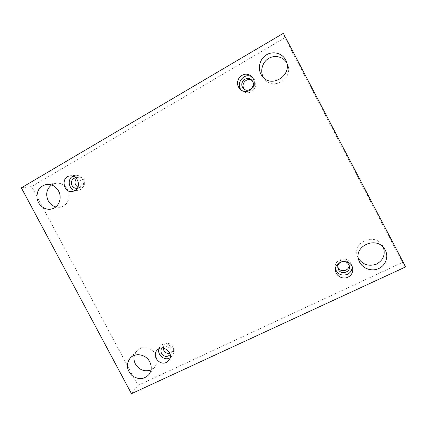 <?xml version="1.0" encoding="UTF-8"?>
<svg xmlns="http://www.w3.org/2000/svg" width="427" height="427" viewBox="0 0 427 427"><rect width="100%" height="100%" fill="white"/><g stroke="black" fill="none" stroke-linecap="round" stroke-linejoin="round"><path stroke-width="0.32" stroke-dasharray="2.13 1.6" d="M284.846 37.811L31.63 186.551L137.942 385.416L402.453 262.445L284.846 37.811L283.363 33.311M21.35 187.837L31.63 186.551M358.338 258.239L357.474 256.237C351.987 242.301 374.767 232.251 382.378 245.482L383.398 247.441M134.361 355.344L136.752 350.994C141.556 345.374 152.055 347.268 155.62 354.474C157.776 358.952 157.531 363.078 154.889 366.852L151.014 369.915M286.757 62.897L287.552 64.536C293.76 78.232 273.232 91.074 264.601 79.139L263.576 77.677M51.56 184.912L56.108 183.194C61.066 182.847 64.92 184.982 67.663 189.588C71.533 196.372 67.733 205.745 60.687 207.02L55.814 206.914M76.54 178.582L79.203 177.333C85.309 176.388 86.932 187.053 80.799 187.731L77.869 187.234M252.143 80.634L252.731 81.141C257.775 85.763 250.382 94.426 245.231 89.985L244.66 89.467M337.757 266.8L337.554 265.898C336.343 259.216 347.631 257.358 348.928 264.067L349.062 264.986M163.263 348.085L164.288 345.096C167.923 340.18 176.298 346.879 172.439 351.634L169.818 353.348M131.468 393.689L137.942 385.416M405.65 266.902L402.453 262.445M161.929 348.016L161.982 347.946C165.665 342.961 174.157 349.766 170.25 354.586L170.197 354.661M170.154 357.783L172.161 355.974C177.696 349.019 165.548 339.294 160.221 346.388L158.956 348.784M342.449 261.543L342.726 261.5M352.099 266.496L351.869 265.172C349.804 255.565 333.652 258.228 335.206 267.846L335.467 269.159M241.757 90.508L242.605 91.245C245.408 93.139 248.354 93.294 251.439 91.698C256.397 87.823 257.113 83.35 253.59 78.28L252.752 77.517M75.696 177.723C81.808 176.863 83.436 187.506 77.319 188.275M75.077 190.517L77.73 190.607L79.95 189.818C86.713 186.412 82.87 174.205 75.382 175.364L72.857 176.148M170.25 354.586L172.439 351.634M161.982 347.946L164.288 345.096M160.221 346.388L156.837 350.487M172.161 355.974L169.023 360.281M349.355 265.877L348.928 264.067M337.805 267.729L337.554 265.898M335.206 267.846L335.505 270.505M351.869 265.172L352.553 267.788M244.014 89.029L245.231 89.985M251.626 80.036L252.731 81.141M253.59 78.28L252.021 76.63M242.605 91.245L240.801 89.9M77.25 188.286L80.799 187.731M75.622 177.728L79.203 177.333M75.382 175.364L70.183 175.897M77.73 190.607L72.595 191.456M51.384 209.043L60.687 207.02M46.602 184.373L56.108 183.194M262.338 76.342L264.601 79.139M286.181 61.125L287.552 64.536M148.954 374.548L154.889 366.852M130.187 358.109L136.752 350.994M384.77 249.251L382.378 245.482M358.861 260.39L357.474 256.237"/><path stroke-width="0.64" d="M283.363 33.311L21.35 187.837L131.468 393.689L405.65 266.902L283.363 33.311M383.398 247.441C385.597 254.844 383.2 260.438 376.208 264.228C368.608 266.64 362.651 264.644 358.338 258.239M151.014 369.915C144.593 372.061 139.405 370.113 135.45 364.066C133.971 361.205 133.608 358.296 134.361 355.344M263.576 77.677L263.208 77.025C259.894 70.813 262.365 62.193 268.594 58.462C274.774 54.651 283.261 56.695 286.757 62.897M55.814 206.914C52.51 205.995 49.975 203.951 48.214 200.786C45.427 194.376 46.543 189.086 51.56 184.912M77.869 187.234L75.643 184.998C74.544 182.585 74.842 180.445 76.54 178.582M244.66 89.467L243.764 88.218C240.791 83.201 247.665 76.94 252.143 80.634M349.062 264.986C349.686 270.755 340.581 272.986 338.131 267.697L337.757 266.8M169.818 353.348C167.283 353.759 165.308 352.819 163.893 350.54L163.263 348.085M385.325 250.211L384.77 249.251C376.854 235.496 353.161 245.909 358.861 260.39C361.231 267.681 370.348 271.812 377.815 268.925C385.335 266.165 389.013 257.097 385.325 250.211M149.69 361.754C145.991 354.293 135.145 352.307 130.187 358.109C126.008 363.932 126.573 369.702 131.879 375.413C138.209 379.929 143.904 379.64 148.954 374.548C151.681 370.657 151.921 366.393 149.69 361.754M285.599 59.871C281.953 52.745 272.148 50.61 265.557 55.435C258.885 60.138 257.353 70.29 262.338 76.342C271.31 88.741 292.634 75.371 286.181 61.125L285.599 59.871M58.547 191.002C55.702 186.225 51.72 184.016 46.602 184.373C39.572 186.151 36.412 190.944 37.128 198.752C38.403 205.536 45.177 210.447 51.384 209.043C58.648 207.73 62.55 198.027 58.547 191.002M74.858 190.65L72.595 191.456C63.148 193.388 60.501 176.543 70.183 175.897C77.815 174.712 81.749 187.175 74.858 190.65M249.832 90.364C246.678 91.997 243.668 91.842 240.801 89.9C236.873 86.158 236.462 81.936 239.563 77.239C243.646 73.38 247.799 73.177 252.021 76.63C255.629 81.819 254.898 86.393 249.832 90.364M348.021 277.171C342.892 279.786 335.937 276.066 335.505 270.505C333.919 260.673 350.434 257.961 352.553 267.788C353.321 271.951 351.816 275.079 348.021 277.171M166.439 362.411C159.73 365.982 151.74 356.054 156.837 350.487C162.265 343.26 174.664 353.198 169.023 360.281L166.439 362.411M170.197 354.661C167.128 357.33 164.256 356.935 161.582 353.465C160.637 351.501 160.749 349.686 161.929 348.016M158.956 348.784C156.971 354.586 164.235 360.916 169.626 358.061L170.154 357.783M342.726 261.5C346.105 261.319 348.315 262.776 349.355 265.877C351.127 272.079 341.109 275.399 338.387 269.554L337.805 267.729C337.666 264.5 339.214 262.44 342.449 261.543M335.467 269.159C337.805 274.433 341.797 276.168 347.445 274.358C350.658 272.656 352.211 270.04 352.099 266.496M242.52 87.231C239.285 81.754 247.345 75.344 251.626 80.036C256.744 84.733 249.24 93.534 244.014 89.029L242.52 87.231M252.752 77.517C245.109 70.957 234.332 83.809 241.757 90.508M77.319 188.275L77.25 188.286C75.003 188.504 73.263 187.576 72.024 185.51C70.626 181.475 71.827 178.881 75.622 177.728L75.696 177.723M72.857 176.148C67.002 178.988 68.619 189.342 75.077 190.517"/></g></svg>
